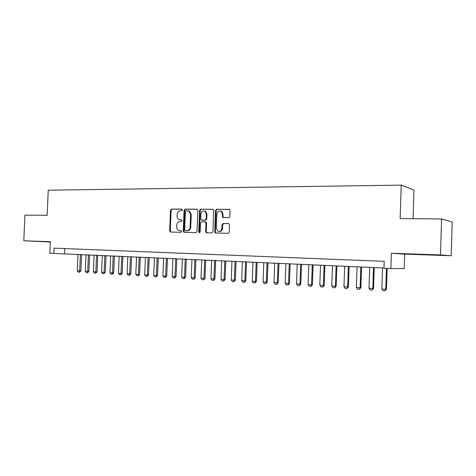 <?xml version="1.0" encoding="UTF-8"?>
<svg xmlns="http://www.w3.org/2000/svg" width="476" height="476" viewBox="0 0 476 476"><rect width="100%" height="100%" fill="white"/><g stroke="black" fill="none" stroke-linecap="round" stroke-linejoin="round"><path stroke-width="0.71" d="M182.498 209.928L181.838 209.119L171.491 209.089L170.485 210.231L169.664 230.884L170.581 232.056L180.928 232.288L181.648 231.491L181.201 230.705L178.708 230.444C177.358 229.801 176.673 228.611 176.661 226.874L176.727 225.142C177.007 222.905 178.095 221.691 180.005 221.489L181.35 221.507L182.07 220.703L181.665 219.948L178.94 219.609C177.709 218.924 177.09 217.77 177.084 216.14L177.155 214.408C177.429 212.177 178.518 210.951 180.428 210.731L181.778 210.737L182.498 209.928M424.991 254.529L438.033 255.053L424.991 254.529M50.337 241.82L39.234 241.433L50.331 241.909M228.718 217.746L229.825 216.55L230.051 210.469L229.664 209.505L216.639 209.22L215.551 210.41L214.735 231.848L215.325 232.96L228.129 233.341L229.236 232.157L229.509 224.803L229.033 223.762L228.498 223.583L223.161 223.506L222.06 224.69L221.923 228.313C221.411 230.902 220.055 231.848 217.853 231.152L216.33 228.212L216.866 214.081C217.508 211.261 218.984 210.38 221.31 211.445L222.465 214.117L222.375 216.485L222.833 217.508L228.718 217.746M440.484 254.922L441.573 218.966L400.149 218.585L401.208 185.128L48.249 190.216L47.142 215.325L24.948 215.122L23.8 240.779L50.343 241.677L49.831 253.268L53.824 253.446L54.056 248.157L384.215 261.33L383.989 268.262L390.885 268.571L404.207 268.541L404.659 254.136L451.188 255.731L440.484 254.922L391.373 253.256L390.885 268.571M197.843 210.338L196.885 209.16L185.116 209.131L184.081 210.285L183.26 231.175L183.909 232.3L195.969 232.621L197.022 231.473L197.843 210.338M200.67 209.172L213.29 209.392L213.736 210.404L212.921 231.812L211.838 232.978L206.275 232.776L205.662 231.657L205.995 223.018L205.019 221.822L201.604 221.78L200.545 222.941L200.2 231.889L199.218 232.645L198.778 231.86L199.617 210.344L200.67 209.172L213.129 209.297M441.573 218.966L452.2 221.983L451.188 255.731M23.8 240.779L50.325 242.004M413.049 218.704L413.947 190.079L401.208 185.128M53.824 253.446L383.995 268M64.772 248.585L64.552 253.732M391.373 253.256L404.659 254.136M181.677 219.954L180.696 219.942M181.207 230.711L180.273 230.687M182.141 209.202L172.128 209.172L171.122 210.315L170.301 230.937L170.973 232.062M197.254 209.25L185.741 209.214L184.706 210.368L183.891 231.229L184.581 232.365M186.14 210.755L185.414 211.57L184.694 229.926L185.14 230.711L186.788 230.783C188.728 230.598 189.835 229.378 190.12 227.117L190.608 214.509L188.942 211.142L186.14 210.755M185.902 230.8L185.354 230.753M188.228 210.85L189.567 211.225L191.233 214.587L190.739 227.177C190.454 229.432 189.347 230.658 187.413 230.836L185.979 230.806M205.192 221.846L206.054 222.012L206.596 223.089L206.269 231.711L206.989 232.871M201.283 209.261L200.223 210.434L199.39 231.913L199.73 232.645M206.34 214.063L205.049 211.302C202.835 210.446 201.449 211.356 200.89 214.027L200.699 218.942L201.241 220.013L205.079 220.168L206.15 219.002L206.34 214.063L206.941 214.146L205.65 211.386L204.341 210.975M202.098 220.18L201.669 220.132M206.941 214.146L206.751 219.073L205.686 220.239L202.276 220.198M220.412 210.993L221.899 211.528L223.048 214.2L222.958 216.562L223.613 217.693M219.121 231.461C221.048 231.592 222.179 230.562 222.512 228.373L221.923 228.313M228.819 223.649L223.744 223.571L222.649 224.755L222.512 228.373M229.426 209.345L217.229 209.309L216.146 210.493L215.33 231.901L216.062 233.073M77.981 254.327L77.279 270.796L79.665 270.939L80.373 254.434M80.878 270.933L79.516 272.236L79.665 270.939L80.878 270.933L81.58 254.487M79.516 272.236L78.32 272.165L77.279 270.796M85.977 254.684L85.275 271.278L87.697 271.421L88.405 254.797M88.899 271.415L87.536 272.73L87.697 271.421L88.899 271.415L89.601 254.85M87.536 272.73L86.323 272.653L85.275 271.278M94.093 255.047L93.385 271.76L95.843 271.909L96.551 255.16M97.039 271.897L95.67 273.224L95.843 271.909L97.039 271.897L97.747 255.213M95.67 273.224L94.444 273.147L93.385 271.76M102.328 255.416L101.62 272.254L104.119 272.403L104.827 255.529M105.303 272.391L103.929 273.73L104.119 272.403L105.303 272.391L106.005 255.582M103.929 273.73L102.685 273.652L101.62 272.254M110.688 255.79L109.98 272.754L112.514 272.903L113.223 255.904M113.687 272.897L112.312 274.241L112.514 272.903L113.687 272.897L114.395 255.957M112.312 274.241L111.045 274.164L109.98 272.754M119.173 256.171L118.464 273.26L121.035 273.414L121.743 256.284M122.195 273.402L120.821 274.759L121.035 273.414L122.195 273.402L122.903 256.338M120.821 274.759L119.535 274.682L118.464 273.26M127.788 256.552L127.08 273.777L129.686 273.932L130.4 256.671M130.84 273.92L129.46 275.283L129.686 273.932L130.84 273.92L131.543 256.725M129.46 275.283L128.151 275.205L127.08 273.777M136.535 256.945L135.821 274.301L138.474 274.456L139.182 257.064M139.611 274.444L138.23 275.818L138.474 274.456L139.611 274.444L140.319 257.111M138.23 275.818L136.904 275.741L135.821 274.301M145.412 257.343L144.704 274.83L147.393 274.991L148.107 257.462M148.524 274.973L147.132 276.366L147.393 274.991L148.524 274.973L149.226 257.51M147.132 276.366L145.787 276.282L144.704 274.83M154.432 257.742L153.724 275.372L156.455 275.533L157.163 257.867M157.568 275.515L156.182 276.913L156.455 275.533L157.568 275.515L158.276 257.915M156.182 276.913L154.813 276.83L153.724 275.372M163.595 258.153L162.881 275.919L165.66 276.08L166.368 258.278M166.761 276.062L165.368 277.472L165.66 276.08L166.761 276.062L167.463 258.325M165.368 277.472L163.976 277.389L162.881 275.919M172.895 258.569L172.187 276.473L175.007 276.639L175.715 258.694M176.09 276.621L174.698 278.043L175.007 276.639L176.09 276.621L176.798 258.742M174.698 278.043L173.288 277.96L172.187 276.473M182.35 258.992L181.642 277.038L184.51 277.21L185.218 259.117M185.575 277.187L184.176 278.621L184.51 277.21L185.575 277.187L186.283 259.164M184.176 278.621L182.748 278.537L181.642 277.038M191.953 259.42L191.245 277.615L194.16 277.788L194.868 259.551M195.214 277.764L193.809 279.21L194.16 277.788L195.214 277.764L195.916 259.599M193.809 279.21L192.358 279.12L191.245 277.615M201.717 259.854L201.009 278.198L203.966 278.371L204.674 259.991M205.001 278.347L203.603 279.805L203.966 278.371L205.001 278.347L205.709 260.033M203.603 279.805L202.121 279.715L201.009 278.198M211.636 260.301L210.927 278.787L213.932 278.972L214.64 260.431M214.956 278.942L213.551 280.412L213.932 278.972L214.956 278.942L215.658 260.479M213.551 280.412L212.046 280.322L210.927 278.787M221.715 260.753L221.013 279.394L224.065 279.573L224.773 260.884M225.071 279.543L223.666 281.03L224.065 279.573L225.071 279.543L225.773 260.931M223.666 281.03L222.137 280.935L221.013 279.394M231.967 261.205L231.259 280.007L234.37 280.191L235.073 261.348M235.352 280.162L233.942 281.655L234.37 280.191L235.352 280.162L236.054 261.389M233.942 281.655L232.389 281.56L231.259 280.007M242.385 261.675L241.683 280.626L244.843 280.816L245.551 261.812M245.806 280.786L244.396 282.292L244.843 280.816L245.806 280.786L246.508 261.86M244.396 282.292L242.82 282.197L241.683 280.626M252.982 262.145L252.28 281.262L255.493 281.453L256.201 262.288M256.439 281.417L255.029 282.94L255.493 281.453L256.439 281.417L257.141 262.33M255.029 282.94L253.422 282.845L252.28 281.262M263.764 262.627L263.061 281.905L266.328 282.101L267.03 262.776M267.256 282.066L265.84 283.601L266.328 282.101L267.256 282.066L267.952 262.817M265.84 283.601L264.204 283.5L263.061 281.905M274.723 263.115L274.021 282.56L277.347 282.762L278.049 263.264M278.252 282.72L276.836 284.273L277.347 282.762L278.252 282.72L278.948 263.305M276.836 284.273L275.176 284.172L274.021 282.56M285.874 263.615L285.178 283.226L288.557 283.428L289.259 263.769M289.438 283.387L288.022 284.957L288.557 283.428L289.438 283.387L290.134 263.805M288.022 284.957L286.332 284.85L285.178 283.226M297.22 264.12L296.524 283.904L299.963 284.113L300.665 264.275M300.826 284.071L299.404 285.648L299.963 284.113L300.826 284.071L301.516 264.317M299.404 285.648L297.684 285.546L296.524 283.904M308.769 264.638L308.073 284.594L311.578 284.809L312.274 264.793M312.411 284.761L310.989 286.356L311.578 284.809L312.411 284.761L313.101 264.834M310.989 286.356L309.239 286.249L308.073 284.594M320.521 265.162L319.824 285.303L323.388 285.511L324.085 265.322M324.198 285.463L322.782 287.076L323.388 285.511L324.198 285.463L324.888 265.358M322.782 287.076L320.997 286.963L319.824 285.303M332.48 265.697L331.79 286.017L335.419 286.231L336.11 265.858M336.199 286.183L334.783 287.807L335.419 286.231L336.199 286.183L336.889 265.894M334.783 287.807L332.968 287.694L331.79 286.017M344.66 266.245L343.969 286.742L347.664 286.963L348.355 266.405M348.42 286.909L346.998 288.551L347.664 286.963L348.42 286.909L349.104 266.441M346.998 288.551L345.154 288.438L343.969 286.742M357.06 266.798L356.369 287.486L360.136 287.712L360.82 266.965M360.862 287.653L359.44 289.307L360.136 287.712L360.862 287.653L361.546 266.994M359.44 289.307L357.559 289.194L356.369 287.486M369.685 267.357L369.001 288.242L372.839 288.468L373.523 267.53M373.535 288.408L372.113 290.08L372.839 288.468L373.535 288.408L374.213 267.56M372.113 290.08L370.197 289.967L369.001 288.242M382.549 267.934L381.871 289.009L385.774 289.241L386.447 268.369M386.441 289.182L385.019 290.872L385.774 289.241L386.441 289.182L387.107 268.399M385.019 290.872L383.067 290.753L381.871 289.009M170.301 230.937L169.664 230.884M171.122 210.315L170.485 210.231M172.128 209.172L171.491 209.089M183.891 231.229L183.26 231.175M184.706 210.368L184.081 210.285M185.741 209.214L185.116 209.131M187.413 230.836L186.788 230.783M190.739 227.177L190.12 227.117M191.233 214.587L190.608 214.509M206.269 231.711L205.662 231.657M206.596 223.089L205.995 223.018M199.39 231.913L198.778 231.86M200.223 210.434L199.617 210.344M205.686 220.239L205.079 220.168M206.751 219.073L206.15 219.002M222.958 216.562L222.375 216.485M223.048 214.2L222.465 214.117M222.649 224.755L222.06 224.69M223.744 223.571L223.161 223.506M215.33 231.901L214.735 231.848M216.146 210.493L215.551 210.41M217.229 209.309L216.639 209.22M170.955 232.056L170.319 232.002M184.533 232.347L183.909 232.3M189.567 211.225L188.942 211.142M206.876 232.823L206.275 232.776M206.054 222.012L205.453 221.947M199.623 232.681L199.218 232.645M205.65 211.386L205.049 211.302M223.422 217.586L222.833 217.508M221.899 211.528L221.31 211.445M215.92 233.014L215.325 232.96"/></g></svg>
